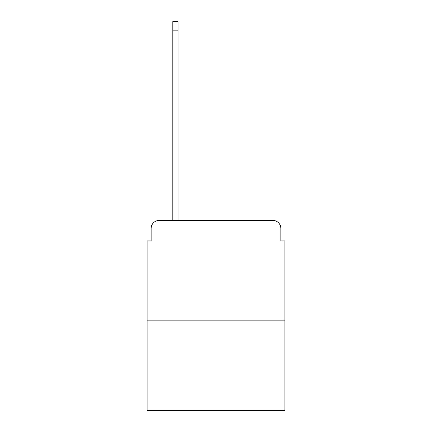 <?xml version="1.0" encoding="UTF-8"?>
<svg xmlns="http://www.w3.org/2000/svg" width="432" height="432" viewBox="0 0 432 432"><rect width="100%" height="100%" fill="white"/><g stroke="black" fill="none" stroke-linecap="round" stroke-linejoin="round"><path stroke-width="0.65" d="M151.135 228.452L151.135 240.905L151.135 228.452A8.035 8.035 0 0 1 159.165 220.417L172.822 220.417L172.822 21.6L178.043 21.6L178.043 30.839L172.822 30.839M284.882 320.83L147.118 320.83L147.118 410.4L284.882 410.4L284.882 240.905L280.865 240.905L280.865 228.452A8.035 8.035 0 0 0 272.835 220.417L159.165 220.417M147.118 320.83L147.118 240.905L151.135 240.905M178.043 30.839L178.043 220.417L184.669 220.417M247.331 220.417L272.835 220.417M280.865 240.905L280.865 228.452"/></g></svg>

